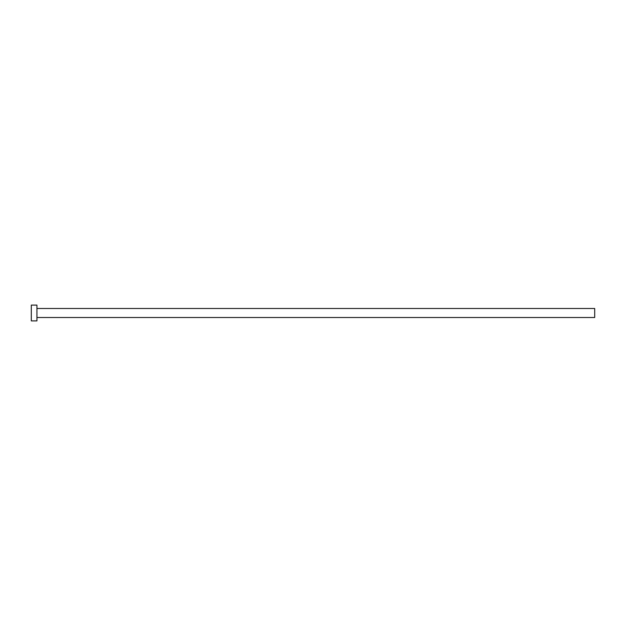 <?xml version="1.0" encoding="UTF-8"?>
<svg xmlns="http://www.w3.org/2000/svg" width="626" height="626" viewBox="0 0 626 626"><rect width="100%" height="100%" fill="white"/><g stroke="black" fill="none" stroke-linecap="round" stroke-linejoin="round"><path stroke-width="0.94" d="M36.934 308.493L594.7 308.493L594.7 317.507L36.934 317.507M36.934 313L36.934 320.888L31.3 320.888L31.3 305.112L36.934 305.112L36.934 313"/></g></svg>
